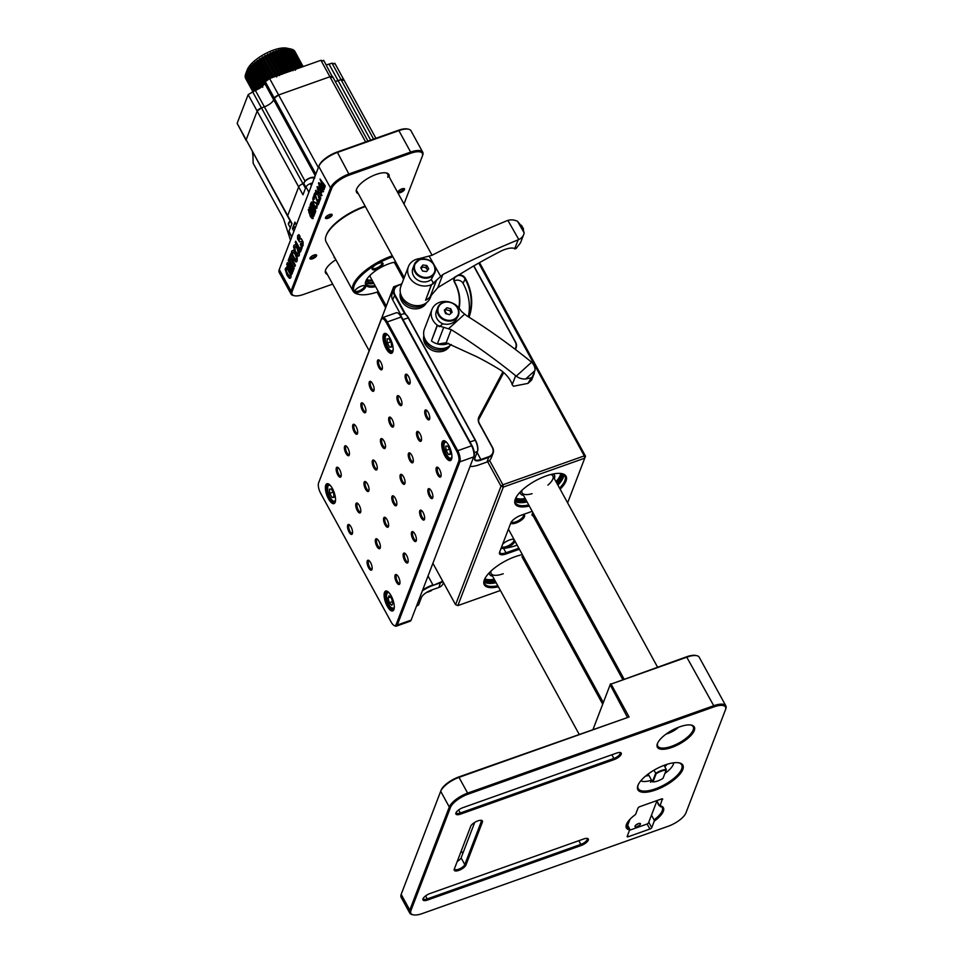 <?xml version="1.0" encoding="UTF-8"?>
<svg xmlns="http://www.w3.org/2000/svg" width="963" height="963" viewBox="0 0 963 963"><rect width="100%" height="100%" fill="white"/><g stroke="black" fill="none" stroke-linecap="round" stroke-linejoin="round"><path stroke-width="1.44" d="M657.332 801.685L658.463 804.851L660.702 806.862L660.991 806.224M651.482 815.143L654.07 819.862A20.187 7.463 151.3 0 0 662.207 807.427A20.187 7.463 151.3 0 0 659.511 805.67L656.922 800.951M454.62 868.289A5.79 2.143 151.3 0 0 454.632 869.18A5.79 2.143 151.3 0 0 458.629 869.228A5.79 2.143 151.3 0 0 464.792 864.593L481.259 821.644A5.79 2.143 151.3 0 0 481.271 820.669A5.79 2.143 151.3 0 0 480.874 820.295M470.738 826.23A6.669 2.468 -28.7 0 1 477.829 820.897A6.669 2.468 -28.7 0 1 481.476 820.368A6.669 2.468 -28.7 0 1 482.415 822.089L465.948 865.039A6.669 2.468 -28.7 0 1 458.87 870.371A6.669 2.468 -28.7 0 1 454.271 869.18L470.738 826.23M679.794 726.8A21.066 7.788 -28.7 0 1 691.302 725.103A21.066 7.788 -28.7 0 1 691.542 734.793A21.066 7.788 -28.7 0 1 671.897 747.408A21.066 7.788 -28.7 0 1 657.404 743.665A21.066 7.788 -28.7 0 1 679.794 726.8M657.621 743.159A20.187 7.463 151.3 0 0 657.741 746.084A20.187 7.463 151.3 0 0 671.668 746.265A20.187 7.463 151.3 0 0 693.155 726.692A20.187 7.463 151.3 0 0 690.76 725.007M665.18 764.935A25.628 9.486 -28.7 0 1 679.18 762.865A25.628 9.486 -28.7 0 1 679.469 774.661A25.628 9.486 -28.7 0 1 655.562 790.009A25.628 9.486 -28.7 0 1 637.927 785.447A25.628 9.486 -28.7 0 1 665.18 764.935M638.144 784.941A24.749 9.161 151.3 0 0 638.264 788.637A24.749 9.161 151.3 0 0 655.334 788.866A24.749 9.161 151.3 0 0 681.684 764.863A24.749 9.161 151.3 0 0 678.638 762.768M648.773 822.209L651.746 827.65L654.238 821.162A21.066 7.788 -28.7 0 0 660.353 805.838A21.066 7.788 -28.7 0 0 660.124 805.79L659.511 805.67L660.124 805.79L662.363 798.845M626.66 823.895A20.187 7.463 151.3 0 0 626.793 826.82A20.187 7.463 151.3 0 0 629.489 828.577L629.658 829.889A21.066 7.788 -28.7 0 1 626.456 824.4A21.066 7.788 -28.7 0 1 635.544 814.517L638.036 808.029A1.757 0.65 -28.7 0 1 639.901 806.621L661.4 798.989A1.757 0.65 -28.7 0 1 662.616 799.001A1.757 0.65 -28.7 0 1 662.616 799.302M627.599 835.258L628.37 836.691A1.757 0.65 -28.7 0 1 627.166 836.666A1.757 0.65 -28.7 0 1 627.166 836.378L629.658 829.889M628.37 836.691L649.881 829.047L647.112 824.003M651.746 827.65A1.757 0.65 -28.7 0 1 649.881 829.047M456.197 812.411A5.79 2.143 151.3 0 0 456.293 812.941A5.79 2.143 151.3 0 0 460.29 812.989L460.519 814.132A6.669 2.468 -28.7 0 1 455.92 812.953A6.669 2.468 -28.7 0 1 463.022 807.608L616.633 753.078A6.669 2.468 -28.7 0 1 620.28 752.536A6.669 2.468 -28.7 0 1 620.353 755.606A6.669 2.468 -28.7 0 1 614.129 759.602L613.9 758.459A5.79 2.143 151.3 0 0 620.076 752.837A5.79 2.143 151.3 0 0 619.678 752.476M458.629 809.955L460.29 812.989L613.9 758.459L611.878 754.763M583.71 838.966A6.669 2.468 -28.7 0 1 587.346 838.424A6.669 2.468 -28.7 0 1 587.43 841.493A6.669 2.468 -28.7 0 1 581.207 845.49L427.584 900.02A6.669 2.468 -28.7 0 1 422.998 898.84A6.669 2.468 -28.7 0 1 430.088 893.495L583.71 838.966M423.263 898.298A5.79 2.143 151.3 0 0 423.359 898.828A5.79 2.143 151.3 0 0 427.355 898.876L580.978 844.346A5.79 2.143 151.3 0 0 587.141 838.737A5.79 2.143 151.3 0 0 586.756 838.364M474.711 822.39L461.108 857.864A5.79 2.143 -28.7 0 1 457.232 861.452M401.535 893.387A16.672 6.163 -28.7 0 1 401.547 893.375A16.672 6.163 -28.7 0 1 401.547 893.363L441.066 790.298A16.672 6.163 -28.7 0 1 458.785 776.948L629.092 716.978L459.339 777.237A17.551 6.488 151.3 0 0 440.693 791.285L401.174 894.35A17.551 6.488 151.3 0 0 401.174 894.362A17.551 6.488 151.3 0 0 401.138 897.323L409.757 913.068A17.551 6.488 -28.7 0 1 409.793 910.083L449.3 807.018A17.551 6.488 -28.7 0 1 467.958 792.982L713.752 705.723L713.98 706.866L468.187 794.126A16.672 6.163 151.3 0 0 450.467 807.463L410.948 910.529A16.672 6.163 151.3 0 0 413.308 914.85A16.672 6.163 151.3 0 0 422.408 913.514L668.202 826.254A16.672 6.163 151.3 0 0 685.921 812.916L725.44 709.851A16.672 6.163 151.3 0 0 725.452 709.839A16.672 6.163 151.3 0 0 713.98 706.866M627.551 717.531L610.145 684.777L611.084 684.079L629.092 716.978M686.559 656.802L713.752 705.723A17.551 6.488 -28.7 0 1 725.861 705.879L699.222 657.248A17.551 6.488 151.3 0 0 696.706 655.671A17.551 6.488 151.3 0 0 687.125 657.079L611.084 684.079L686.559 656.802A16.672 6.163 -28.7 0 1 695.671 655.454L696.706 655.671M725.861 705.879A17.551 6.488 -28.7 0 1 725.825 708.852A17.551 6.488 -28.7 0 1 725.825 708.864L725.825 708.852M593.076 729.28L610.518 683.79L593.088 729.28M610.999 760.71L611.541 759.301M618.667 740.703L619.209 739.283M458.785 776.948L468.187 794.126M413.308 914.85L412.272 914.633A17.551 6.488 -28.7 0 1 409.757 913.068M614.129 759.602L460.519 814.132M629.489 828.577L626.781 823.642M654.238 821.162L654.07 819.862M666.047 734.107A13.169 4.875 151.3 0 0 678.409 727.402A13.169 4.875 151.3 0 0 678.602 727.234M334.847 257.831A2.191 0.807 -28.7 0 1 334.137 257.615A2.191 0.807 -28.7 0 1 334.149 257.241A2.191 0.807 -28.7 0 1 334.342 256.916M327.372 274.431A18.429 6.813 -28.7 0 1 325.638 269.917A18.429 6.813 -28.7 0 1 325.638 269.905A18.429 6.813 -28.7 0 1 335.882 259.733M358.32 193.695A18.429 6.813 -28.7 0 1 356.587 189.181A18.429 6.813 -28.7 0 1 356.599 189.169A18.429 6.813 -28.7 0 1 369.467 177.457A18.429 6.813 -28.7 0 1 386.259 172.943A18.429 6.813 -28.7 0 1 389.124 176.843M404.52 189.542A3.78 1.396 -28.7 0 1 400.512 192.564A3.78 1.396 -28.7 0 1 397.912 191.89L397.912 191.89A3.78 1.396 -28.7 0 1 400.548 189.494A3.78 1.396 -28.7 0 1 403.991 188.567A3.78 1.396 -28.7 0 1 404.52 189.542M398.249 191.312A2.901 1.071 151.3 0 0 398.285 191.396A2.901 1.071 151.3 0 0 400.813 191.204A2.901 1.071 151.3 0 0 403.365 189.097A2.901 1.071 151.3 0 0 403.365 188.616A2.901 1.071 151.3 0 0 403.316 188.543M332.103 215.255A3.78 1.396 -28.7 0 1 328.094 218.264A3.78 1.396 -28.7 0 1 325.494 217.602A3.78 1.396 -28.7 0 1 325.494 217.59A3.78 1.396 -28.7 0 1 328.13 215.194A3.78 1.396 -28.7 0 1 331.573 214.268A3.78 1.396 -28.7 0 1 332.103 215.255M325.843 217.024A2.901 1.071 151.3 0 0 325.867 217.096A2.901 1.071 151.3 0 0 328.395 216.916A2.901 1.071 151.3 0 0 330.947 214.809A2.901 1.071 151.3 0 0 330.947 214.316A2.901 1.071 151.3 0 0 330.899 214.243M314.07 195.477A2.901 1.071 -28.7 0 1 314.131 195.152A2.901 1.071 -28.7 0 1 314.347 194.755M316.586 255.737A3.78 1.396 -28.7 0 1 312.578 258.758A3.78 1.396 -28.7 0 1 309.978 258.084L309.978 258.084A3.78 1.396 -28.7 0 1 312.614 255.689A3.78 1.396 -28.7 0 1 316.045 254.762A3.78 1.396 -28.7 0 1 316.586 255.737M310.315 257.506A2.901 1.071 151.3 0 0 310.351 257.59A2.901 1.071 151.3 0 0 312.867 257.398A2.901 1.071 151.3 0 0 315.419 255.291A2.901 1.071 151.3 0 0 315.431 254.81A2.901 1.071 151.3 0 0 315.383 254.738M322.954 183.885L320.426 180.274L322.473 185.137L322.954 183.885M322.641 184.703L323.267 183.777L320.438 180.286M320.715 180.189L321.269 181.477M325.037 187.027L323.327 184.463M320.547 180.25L320.234 179.335M324.146 189.338L323.977 188.327M323.159 184.21L322.653 185.546L324.423 188.64L324.001 189.735L320.005 179.01L325.181 185.787L324.892 187.412L323.472 184.102M322.087 195.405C321.281 195.898 320.282 194.959 319.09 192.588L317.02 186.81C317.826 186.328 318.813 187.255 319.981 189.603L321.522 195.814M319.09 192.588L317.513 188.904M319.764 190.156L317.212 187.159L319.006 192.143L321.594 195.164L320.065 190.048L317.525 187.051M321.51 193.045L320.065 190.048M321.786 195.513C320.968 196.007 319.969 195.068 318.789 192.708M318.235 204.77L314.72 193.96L314.684 197.752L313.721 195.694L314.757 193.009L318.272 203.831L318.356 199.594L319.331 201.929L318.235 204.77M318.416 204.288L314.72 193.96M318.272 203.831L319.102 201.375M314.299 196.259L314.877 193.382M310.929 203.975L311.567 202.013M311.073 202.603C311.771 201.472 312.782 202.158 314.107 204.686L315.744 211.258L315.25 212.534L310.555 203.951L311.073 202.603M315.695 208.369L314.251 205.239C313.168 202.988 312.277 202.17 311.591 202.808M315.37 212.077L311.097 204.108M313.324 218.252C312.518 218.806 311.506 217.891 310.303 215.531L308.256 209.657C309.051 209.079 310.05 209.97 311.266 212.329L312.746 218.685M310.303 215.531L308.87 212.305M308.449 210.018L310.194 215.062L312.831 218.011L311.037 212.871L308.256 209.657M312.662 215.435L308.762 209.91M313.023 218.36C312.205 218.914 311.205 217.999 309.99 215.652M354.649 173.171A20.187 7.463 -28.7 0 1 357.249 171.017M382.528 162.049A20.187 7.463 -28.7 0 1 384.044 162.735M387.692 177.276A17.551 6.488 151.3 0 0 385.706 172.846M402.329 156.247L402.871 154.826M403.991 204L422.324 156.187A16.672 6.163 151.3 0 0 422.324 156.175A16.672 6.163 151.3 0 0 410.864 153.213L410.635 152.07A17.551 6.488 -28.7 0 1 422.733 152.226A17.551 6.488 -28.7 0 1 422.709 155.187A17.551 6.488 -28.7 0 1 422.697 155.199L422.709 155.187M279.631 268.557L279.643 268.545A16.672 6.163 -28.7 0 1 279.631 268.557A16.672 6.163 -28.7 0 1 279.643 268.545L319.162 165.48A16.672 6.163 -28.7 0 1 336.881 152.142L337.435 152.419A17.551 6.488 151.3 0 0 318.777 166.467L279.27 269.532A17.551 6.488 151.3 0 0 279.258 269.544A17.551 6.488 151.3 0 0 279.234 272.505L290.982 293.968A17.551 6.488 -28.7 0 1 291.019 290.995L330.526 187.929A17.551 6.488 -28.7 0 1 349.184 173.882L410.635 152.07L398.887 130.607L337.435 152.419L349.413 175.025A16.672 6.163 151.3 0 0 331.693 188.363L292.174 291.44A16.672 6.163 151.3 0 0 294.522 295.749A16.672 6.163 151.3 0 0 303.634 294.413L332.668 284.109M294.522 295.749L293.486 295.545A17.551 6.488 -28.7 0 1 290.982 293.968M422.733 152.226L410.984 130.763A17.551 6.488 151.3 0 0 408.468 129.198A17.551 6.488 151.3 0 0 398.887 130.607L398.321 130.318A16.672 6.163 -28.7 0 1 407.433 128.982L408.468 129.198M401.33 155.368L400.789 156.788M410.864 153.213L349.413 175.025M336.881 152.142L398.321 130.318M312.518 215.11A35.992 13.313 151.3 0 0 312.518 215.977M314.407 212.919L310.856 206.431L314.42 214.725L310.11 208.778L314.119 215.507L313.769 216.422L309.051 207.876L309.4 206.985L313.384 212.727L310.086 205.167L310.459 204.204L315.166 212.787L314.66 214.075L314.72 212.811L310.856 206.431M310.977 206.383L310.616 204.493M312.819 211.427L313.288 212.113M310.712 209.561L309.568 207.226M313.914 216.037L313.794 215.206M314.082 213.93L311.699 211.005M314.817 213.678L314.72 212.811M313.204 201.845L313.071 197.102L314.215 198.992L312.77 198.763L313.288 201.375L316.707 203.193L316.887 208.273L315.443 206.046L317.224 206.564L316.55 203.614L313.204 201.845L315.082 202.892M316.827 207.599L316.213 206.66M316.983 203.747L315.383 202.784M314.528 199.148L313.071 198.655M321.221 186.353L318.681 183.355L320.462 188.327L323.05 191.348L321.221 186.353M322.966 189.242L318.982 183.247M318.705 183.295L318.909 182.681M323.556 191.589C322.737 192.082 321.738 191.156 320.559 188.784L318.97 185.089M320.246 188.892L318.476 182.994C319.283 182.513 320.27 183.439 321.437 185.787L323.243 191.697C322.436 192.191 321.437 191.264 320.246 188.892L320.559 188.784M291.428 268.135L287.407 262.646L286.721 264.452L291.994 274.094L292.427 272.974L288.274 265.379L292.884 271.795L293.33 270.627L289.622 261.852L293.787 269.435L294.209 268.316L288.936 258.674L288.238 260.479L291.741 268.027L288.238 260.479M289.093 258.963L288.539 260.371M289.971 259.914L289.008 258.65M291.163 264.656L289.622 261.852M288.274 265.379L293.017 271.446M289.935 261.743L293.932 269.05M287.588 262.875L287.022 264.344L292.15 273.697M290.79 253.823L288.972 258.578L289.863 260.215L290.537 258.433L294.931 266.45L295.388 265.246L291.007 257.229L291.681 255.46L290.79 253.823M290.946 254.112L288.972 258.578M291.897 255.604L291.681 254.774M289.273 258.469L290.007 259.817M290.694 258.722L295.075 266.053M295.244 242.387L300.492 251.957L302.105 247.744L301.214 246.119L300.059 249.128L295.713 241.183L295.244 242.387L300.637 251.56M301.371 246.408L300.059 249.128M295.87 241.46L295.557 242.279M297.736 247.443L295.424 244.566L293.884 245.348L293.595 247.022L295.46 252.523L294.798 247.01L295.701 246.624L297.23 248.647L298.434 253.654L297.519 254.003L295.906 251.849L297.086 254.473L296.315 254.581L297.82 256.122L299.349 255.315L299.433 251.885L297.736 247.443M296.363 252.643L297.086 254.473M296.628 254.473L298.759 256.158M295.725 244.458L294.197 245.24L293.908 246.913L295.593 252.21M295.111 246.901L296.014 246.516L298.747 251.524L298.747 253.546L297.832 253.895M295.22 254.292L296.243 257.338L296.255 259.36L295.328 259.709L292.608 254.738L292.608 252.715L293.522 252.33L294.895 254.088L294.678 251.728L293.233 250.272L291.693 251.066L291.416 252.727L293.354 258.999L295.629 261.828L297.17 261.021L297.254 257.59L296.303 254.665L296.399 256.387L295.051 254.352M295.352 254.244L296.243 257.338M296.953 255.4L296.363 254.641M295.208 252.222L293.534 250.163L291.693 251.066L293.233 250.272M295.208 253.979L293.823 252.222L292.608 252.715M292.006 250.946L292.403 256.146L293.655 258.891L296.568 261.864M296.556 257.229L296.556 259.252L295.641 259.601M289.959 273.721L287.239 268.713L286.336 269.098L286.324 271.133L289.056 276.092L289.971 275.743L290.272 273.612L288.768 270.735M289.357 275.984L289.971 275.743M290.272 275.635L290.272 273.612M289.069 270.627L287.54 268.605L286.336 269.098M287.54 268.605L286.637 268.99L287.54 268.605M287.263 266.546L285.433 269.002L285.614 270.651L287.371 275.274L290.296 278.247M290.97 273.986L286.95 266.655L285.132 269.11L287.07 275.382L289.345 278.211C290.85 278.548 291.392 277.139 290.97 273.986M300.685 243.362L300.336 244.734L301.961 246.468L303.092 245.565L303.116 242.038L301.443 238.896L298.614 239.245L298.482 237.283L299.662 237.584L300.083 236.284L298.686 234.755L297.603 235.658L297.579 238.896L299.517 241.918L301.925 241.412L302.201 243.916L300.685 243.362M318.344 195.983L317.08 191.986L315.708 191.107L316.177 194.297L315.527 190.71L317.224 191.408L319.475 199.823L319.704 195.814L320.787 198.101L319.716 200.894L318.344 195.983M315.563 210.873L313.95 205.348C312.855 203.097 311.964 202.278 311.29 202.916L315.563 210.873M300.889 243.663L300.649 244.614L302.538 246.396M300.962 238.463L299.3 239.546M298.783 237.175L299.975 237.476M298.999 234.647L297.904 235.55L297.892 238.788L299.818 241.809L302.226 241.304L301.925 244.229M317.983 193.262L316.008 190.999M319.872 200.497L319.523 199.69M319.668 199.317L320.474 197.451M315.732 191.023L316.081 190.18M317.056 194.55L316.033 193.178M529.325 506.044A28.962 10.713 -28.7 0 1 515.277 499.159A28.962 10.713 -28.7 0 1 546.069 475.963A28.962 10.713 -28.7 0 1 561.898 473.64A28.962 10.713 -28.7 0 1 560.129 489.18M559.539 488.109A28.083 10.388 151.3 0 0 564.884 475.939A28.083 10.388 151.3 0 0 561.357 473.543M563.728 474.615A28.083 10.388 -28.7 0 1 557.89 485.099M498.377 586.78A28.962 10.713 -28.7 0 1 484.329 579.895A28.962 10.713 -28.7 0 1 515.121 556.698A28.962 10.713 -28.7 0 1 522.379 554.676M530.168 568.904A28.962 10.713 -28.7 0 1 529.169 569.915M528.579 568.844A28.083 10.388 151.3 0 0 529.566 567.809M526.942 565.835A28.083 10.388 151.3 0 0 527.929 564.812M551.125 545.852L550.704 546.972L548.657 543.24M548.224 543.397L549.524 542.927M479.526 262.622L585.504 456.185L584.746 458.147L585.504 456.185L584.3 455.872L584.746 458.159L503.336 487.061L501.013 486.171L487.651 461.759M567.616 502.855L584.746 458.159M489.577 460.47L502.879 484.774L503.336 487.061L457.882 605.583L455.571 604.704L501.013 486.171L502.879 484.774L584.3 455.872L478.743 263.068M393.662 290.092L392.928 288.744L347.547 407.409M432.905 563.295L455.571 604.704M395.299 287.155L392.928 288.744L393.674 286.769L394.926 287.588M347.474 407.277L393.674 286.769L401.812 283.88M457.882 605.583L500.411 590.488M533.923 578.594L535.223 578.137M484.533 579.389A28.083 10.388 151.3 0 0 484.654 583.65A28.083 10.388 151.3 0 0 497.787 585.709M484.172 581.965A28.083 10.388 151.3 0 0 496.138 582.699M499.929 551.317A8.775 3.25 151.3 0 0 499.953 552.702A8.775 3.25 151.3 0 0 505.996 552.774L506.225 553.918A9.654 3.575 -28.7 0 1 499.592 552.208A9.654 3.575 -28.7 0 1 499.592 552.196L510.787 522.993A9.654 3.575 -28.7 0 1 521.043 515.277L532.214 511.305M542.542 530.168L541.904 531.841M541.122 530.408L541.76 528.747M515.482 498.653A28.083 10.388 151.3 0 0 515.602 502.915A28.083 10.388 151.3 0 0 528.735 504.973M527.098 501.964A28.083 10.388 -28.7 0 1 515.121 501.229M519.406 549.247L506.225 553.918M503.601 548.38L505.996 552.774L518.84 548.224M526.231 564.559A29.841 11.038 151.3 0 0 527.243 563.56M519.045 548.585A29.841 11.038 151.3 0 0 514.314 549.825M509.945 551.378A29.841 11.038 151.3 0 0 506.057 553.051M484.341 582.085A29.841 11.038 151.3 0 0 495.439 581.411M484.233 580.629A28.083 10.388 151.3 0 0 495.042 580.701A28.083 10.388 151.3 0 1 484.233 580.629M525.846 563.837A28.083 10.388 151.3 0 0 526.833 562.801A28.083 10.388 151.3 0 1 525.846 563.837M563.728 474.831A29.841 11.038 -28.7 0 1 557.192 483.811M526.388 500.676A29.841 11.038 -28.7 0 1 515.289 501.35M562.561 473.952A28.083 10.388 -28.7 0 1 556.795 483.101A28.083 10.388 151.3 0 0 562.561 473.952M526.003 499.966A28.083 10.388 -28.7 0 1 515.181 499.893A28.083 10.388 151.3 0 0 526.003 499.966M397.045 575.067A4.394 1.625 -109.5 0 0 396.732 575.092A4.394 1.625 -109.5 0 0 396.238 575.657A4.394 1.625 -109.5 0 0 396.997 580.605A4.394 1.625 -109.5 0 0 399.669 583.373A4.394 1.625 -109.5 0 0 399.934 583.193M399.777 583.795A5.272 1.95 70.5 0 1 396.443 582.085A5.272 1.95 70.5 0 1 395.083 575.212A5.272 1.95 70.5 0 1 396.551 574.694A5.272 1.95 70.5 0 1 399.272 578.847A5.272 1.95 70.5 0 1 399.789 583.795A5.272 1.95 70.5 0 1 399.777 583.795M392.784 351.952A10.533 3.912 70.5 0 1 386.103 348.522A10.533 3.912 70.5 0 1 383.382 334.787A10.533 3.912 70.5 0 1 386.332 333.752A10.533 3.912 70.5 0 1 391.772 342.07A10.533 3.912 70.5 0 1 392.784 351.952L392.784 351.952M386.801 334.065A9.654 3.587 -109.5 0 0 385.621 334.005A9.654 3.587 -109.5 0 0 384.55 335.232A9.654 3.587 -109.5 0 0 386.199 346.126A9.654 3.587 -109.5 0 0 392.085 352.205A9.654 3.587 -109.5 0 0 392.952 351.399M421.361 440.669A5.272 1.95 70.5 0 1 418.026 438.959A5.272 1.95 70.5 0 1 416.666 432.086A5.272 1.95 70.5 0 1 418.135 431.568A5.272 1.95 70.5 0 1 420.855 435.721A5.272 1.95 70.5 0 1 421.361 440.669L421.361 440.669M418.628 431.942A4.394 1.625 -109.5 0 0 418.315 431.966A4.394 1.625 -109.5 0 0 417.822 432.531A4.394 1.625 -109.5 0 0 418.58 437.479A4.394 1.625 -109.5 0 0 421.252 440.235A4.394 1.625 -109.5 0 0 421.517 440.067M401.788 404.905A5.272 1.95 70.5 0 1 398.441 403.184A5.272 1.95 70.5 0 1 397.081 396.323A5.272 1.95 70.5 0 1 398.55 395.805A5.272 1.95 70.5 0 1 401.27 399.958A5.272 1.95 70.5 0 1 401.788 404.905L401.788 404.905M399.055 396.178A4.394 1.625 -109.5 0 0 398.73 396.202A4.394 1.625 -109.5 0 0 398.249 396.768A4.394 1.625 -109.5 0 0 398.995 401.715A4.394 1.625 -109.5 0 0 401.667 404.472A4.394 1.625 -109.5 0 0 401.932 404.291M382.203 369.142A5.272 1.95 70.5 0 1 378.868 367.421A5.272 1.95 70.5 0 1 377.508 360.559A5.272 1.95 70.5 0 1 378.977 360.03A5.272 1.95 70.5 0 1 381.697 364.195A5.272 1.95 70.5 0 1 382.203 369.13A5.272 1.95 70.5 0 1 382.203 369.142M379.47 360.415A4.394 1.625 -109.5 0 0 379.157 360.439A4.394 1.625 -109.5 0 0 378.664 360.993A4.394 1.625 -109.5 0 0 379.41 365.952A4.394 1.625 -109.5 0 0 382.082 368.709A4.394 1.625 -109.5 0 0 382.347 368.528M393.554 426.38A5.272 1.95 70.5 0 1 390.208 424.659A5.272 1.95 70.5 0 1 388.847 417.798A5.272 1.95 70.5 0 1 390.328 417.268A5.272 1.95 70.5 0 1 393.048 421.433A5.272 1.95 70.5 0 1 393.554 426.368A5.272 1.95 70.5 0 1 393.554 426.38M390.822 417.653A4.394 1.625 -109.5 0 0 390.497 417.677A4.394 1.625 -109.5 0 0 390.015 418.231A4.394 1.625 -109.5 0 0 390.761 423.19A4.394 1.625 -109.5 0 0 393.434 425.947A4.394 1.625 -109.5 0 0 393.698 425.766M373.969 390.605A5.272 1.95 70.5 0 1 370.635 388.896A5.272 1.95 70.5 0 1 369.274 382.022A5.272 1.95 70.5 0 1 370.743 381.504A5.272 1.95 70.5 0 1 373.463 385.669A5.272 1.95 70.5 0 1 373.969 390.605L373.969 390.605M371.236 381.878A4.394 1.625 -109.5 0 0 370.924 381.914A4.394 1.625 -109.5 0 0 370.43 382.467A4.394 1.625 -109.5 0 0 371.188 387.415A4.394 1.625 -109.5 0 0 373.861 390.184A4.394 1.625 -109.5 0 0 374.126 390.003M424.478 519.382A5.272 1.95 70.5 0 1 421.144 517.661A5.272 1.95 70.5 0 1 419.784 510.799A5.272 1.95 70.5 0 1 421.252 510.282A5.272 1.95 70.5 0 1 423.973 514.435A5.272 1.95 70.5 0 1 424.478 519.382L424.478 519.382M421.746 510.655A4.394 1.625 -109.5 0 0 421.433 510.679A4.394 1.625 -109.5 0 0 420.939 511.245A4.394 1.625 -109.5 0 0 421.698 516.192A4.394 1.625 -109.5 0 0 424.37 518.949A4.394 1.625 -109.5 0 0 424.635 518.768M385.32 447.843A5.272 1.95 70.5 0 1 381.986 446.134A5.272 1.95 70.5 0 1 380.614 439.26A5.272 1.95 70.5 0 1 382.094 438.743A5.272 1.95 70.5 0 1 384.815 442.908A5.272 1.95 70.5 0 1 385.32 447.843L385.32 447.843M382.588 439.116A4.394 1.625 -109.5 0 0 382.263 439.152A4.394 1.625 -109.5 0 0 381.781 439.706A4.394 1.625 -109.5 0 0 382.528 444.653A4.394 1.625 -109.5 0 0 385.2 447.422A4.394 1.625 -109.5 0 0 385.465 447.241M416.245 540.857A5.272 1.95 70.5 0 1 412.91 539.136A5.272 1.95 70.5 0 1 411.55 532.274A5.272 1.95 70.5 0 1 413.019 531.745A5.272 1.95 70.5 0 1 415.739 535.909A5.272 1.95 70.5 0 1 416.245 540.845A5.272 1.95 70.5 0 1 416.245 540.857M413.512 532.13A4.394 1.625 -109.5 0 0 413.199 532.154A4.394 1.625 -109.5 0 0 412.706 532.708A4.394 1.625 -109.5 0 0 413.464 537.667A4.394 1.625 -109.5 0 0 416.136 540.424A4.394 1.625 -109.5 0 0 416.401 540.243M357.502 433.555A5.272 1.95 70.5 0 1 354.167 431.845A5.272 1.95 70.5 0 1 352.807 424.972A5.272 1.95 70.5 0 1 354.276 424.454A5.272 1.95 70.5 0 1 356.996 428.607A5.272 1.95 70.5 0 1 357.502 433.555L357.502 433.555M354.769 424.827A4.394 1.625 -109.5 0 0 354.456 424.852A4.394 1.625 -109.5 0 0 353.963 425.417A4.394 1.625 -109.5 0 0 354.721 430.365A4.394 1.625 -109.5 0 0 357.393 433.121A4.394 1.625 -109.5 0 0 357.658 432.953M408.011 562.32A5.272 1.95 70.5 0 1 404.677 560.61A5.272 1.95 70.5 0 1 403.316 553.737A5.272 1.95 70.5 0 1 404.785 553.219A5.272 1.95 70.5 0 1 407.505 557.384A5.272 1.95 70.5 0 1 408.011 562.32L408.011 562.32M405.279 553.593A4.394 1.625 -109.5 0 0 404.966 553.629A4.394 1.625 -109.5 0 0 404.472 554.182A4.394 1.625 -109.5 0 0 405.23 559.13A4.394 1.625 -109.5 0 0 407.903 561.898A4.394 1.625 -109.5 0 0 408.168 561.718M388.438 526.556A5.272 1.95 70.5 0 1 385.092 524.847A5.272 1.95 70.5 0 1 383.731 517.974A5.272 1.95 70.5 0 1 385.2 517.456A5.272 1.95 70.5 0 1 387.933 521.609A5.272 1.95 70.5 0 1 388.438 526.556L388.438 526.556M385.706 517.829A4.394 1.625 -109.5 0 0 385.381 517.853A4.394 1.625 -109.5 0 0 384.899 518.419A4.394 1.625 -109.5 0 0 385.645 523.366A4.394 1.625 -109.5 0 0 388.318 526.135A4.394 1.625 -109.5 0 0 388.583 525.954M368.853 490.793A5.272 1.95 70.5 0 1 365.519 489.084A5.272 1.95 70.5 0 1 364.158 482.21A5.272 1.95 70.5 0 1 365.627 481.693A5.272 1.95 70.5 0 1 368.348 485.846A5.272 1.95 70.5 0 1 368.853 490.793L368.853 490.793M366.121 482.066A4.394 1.625 -109.5 0 0 365.808 482.09A4.394 1.625 -109.5 0 0 365.314 482.656A4.394 1.625 -109.5 0 0 366.072 487.603A4.394 1.625 -109.5 0 0 368.745 490.36A4.394 1.625 -109.5 0 0 369.01 490.191M349.268 455.03A5.272 1.95 70.5 0 1 345.934 453.308A5.272 1.95 70.5 0 1 344.573 446.447A5.272 1.95 70.5 0 1 346.042 445.929A5.272 1.95 70.5 0 1 348.762 450.082A5.272 1.95 70.5 0 1 349.268 455.03L349.268 455.03M346.536 446.302A4.394 1.625 -109.5 0 0 346.223 446.326A4.394 1.625 -109.5 0 0 345.729 446.892A4.394 1.625 -109.5 0 0 346.487 451.84A4.394 1.625 -109.5 0 0 349.16 454.596A4.394 1.625 -109.5 0 0 349.425 454.416M380.204 548.031A5.272 1.95 70.5 0 1 376.87 546.322A5.272 1.95 70.5 0 1 375.498 539.449A5.272 1.95 70.5 0 1 376.978 538.931A5.272 1.95 70.5 0 1 379.699 543.084A5.272 1.95 70.5 0 1 380.204 548.031L380.204 548.031M377.472 539.304A4.394 1.625 -109.5 0 0 377.147 539.328A4.394 1.625 -109.5 0 0 376.665 539.894A4.394 1.625 -109.5 0 0 377.412 544.841A4.394 1.625 -109.5 0 0 380.084 547.598A4.394 1.625 -109.5 0 0 380.349 547.429M360.619 512.268A5.272 1.95 70.5 0 1 357.285 510.546A5.272 1.95 70.5 0 1 355.925 503.685A5.272 1.95 70.5 0 1 357.393 503.168A5.272 1.95 70.5 0 1 360.114 507.32A5.272 1.95 70.5 0 1 360.619 512.268L360.619 512.268M357.887 503.541A4.394 1.625 -109.5 0 0 357.574 503.565A4.394 1.625 -109.5 0 0 357.08 504.131A4.394 1.625 -109.5 0 0 357.839 509.078A4.394 1.625 -109.5 0 0 360.511 511.835A4.394 1.625 -109.5 0 0 360.776 511.654M341.034 476.504A5.272 1.95 70.5 0 1 337.7 474.783A5.272 1.95 70.5 0 1 336.34 467.922A5.272 1.95 70.5 0 1 337.808 467.392A5.272 1.95 70.5 0 1 340.529 471.557A5.272 1.95 70.5 0 1 341.046 476.492A5.272 1.95 70.5 0 1 341.034 476.504M338.302 467.765A4.394 1.625 -109.5 0 0 337.989 467.801A4.394 1.625 -109.5 0 0 337.495 468.355A4.394 1.625 -109.5 0 0 338.254 473.315A4.394 1.625 -109.5 0 0 340.926 476.071A4.394 1.625 -109.5 0 0 341.191 475.891M371.971 569.506A5.272 1.95 70.5 0 1 368.636 567.785A5.272 1.95 70.5 0 1 367.264 560.923A5.272 1.95 70.5 0 1 368.745 560.406A5.272 1.95 70.5 0 1 371.465 564.559A5.272 1.95 70.5 0 1 371.971 569.506L371.971 569.506M369.238 560.779A4.394 1.625 -109.5 0 0 368.925 560.803A4.394 1.625 -109.5 0 0 368.432 561.369A4.394 1.625 -109.5 0 0 369.178 566.316A4.394 1.625 -109.5 0 0 371.85 569.073A4.394 1.625 -109.5 0 0 372.115 568.892M352.386 533.743A5.272 1.95 70.5 0 1 349.051 532.021A5.272 1.95 70.5 0 1 347.691 525.16A5.272 1.95 70.5 0 1 349.16 524.63A5.272 1.95 70.5 0 1 351.88 528.795A5.272 1.95 70.5 0 1 352.386 533.731A5.272 1.95 70.5 0 1 352.386 533.743M349.653 525.016A4.394 1.625 -109.5 0 0 349.34 525.04A4.394 1.625 -109.5 0 0 348.847 525.593A4.394 1.625 -109.5 0 0 349.605 530.553A4.394 1.625 -109.5 0 0 352.277 533.309A4.394 1.625 -109.5 0 0 352.542 533.129M377.087 469.318A5.272 1.95 70.5 0 1 373.752 467.609A5.272 1.95 70.5 0 1 372.38 460.735A5.272 1.95 70.5 0 1 373.861 460.218A5.272 1.95 70.5 0 1 376.581 464.371A5.272 1.95 70.5 0 1 377.087 469.318L377.087 469.318M374.354 460.591A4.394 1.625 -109.5 0 0 374.041 460.615A4.394 1.625 -109.5 0 0 373.548 461.181A4.394 1.625 -109.5 0 0 374.294 466.128A4.394 1.625 -109.5 0 0 376.966 468.897A4.394 1.625 -109.5 0 0 377.231 468.716M396.672 505.081A5.272 1.95 70.5 0 1 393.325 503.372A5.272 1.95 70.5 0 1 391.965 496.499A5.272 1.95 70.5 0 1 393.434 495.981A5.272 1.95 70.5 0 1 396.154 500.146A5.272 1.95 70.5 0 1 396.672 505.081L396.672 505.081M393.939 496.354A4.394 1.625 -109.5 0 0 393.614 496.39A4.394 1.625 -109.5 0 0 393.133 496.944A4.394 1.625 -109.5 0 0 393.879 501.892A4.394 1.625 -109.5 0 0 396.551 504.66A4.394 1.625 -109.5 0 0 396.816 504.48M365.735 412.08A5.272 1.95 70.5 0 1 362.401 410.37A5.272 1.95 70.5 0 1 361.041 403.497A5.272 1.95 70.5 0 1 362.509 402.979A5.272 1.95 70.5 0 1 365.23 407.132A5.272 1.95 70.5 0 1 365.735 412.08L365.735 412.08M363.003 403.353A4.394 1.625 -109.5 0 0 362.69 403.377A4.394 1.625 -109.5 0 0 362.196 403.942A4.394 1.625 -109.5 0 0 362.955 408.89A4.394 1.625 -109.5 0 0 365.627 411.658A4.394 1.625 -109.5 0 0 365.892 411.478M404.893 483.619A5.272 1.95 70.5 0 1 401.559 481.897A5.272 1.95 70.5 0 1 400.199 475.036A5.272 1.95 70.5 0 1 401.667 474.506A5.272 1.95 70.5 0 1 404.388 478.671A5.272 1.95 70.5 0 1 404.905 483.607A5.272 1.95 70.5 0 1 404.893 483.619M402.173 474.891A4.394 1.625 -109.5 0 0 401.848 474.915A4.394 1.625 -109.5 0 0 401.354 475.469A4.394 1.625 -109.5 0 0 402.113 480.429A4.394 1.625 -109.5 0 0 404.785 483.185A4.394 1.625 -109.5 0 0 405.05 483.005M413.127 462.144A5.272 1.95 70.5 0 1 409.793 460.422A5.272 1.95 70.5 0 1 408.432 453.561A5.272 1.95 70.5 0 1 409.901 453.043A5.272 1.95 70.5 0 1 412.621 457.196A5.272 1.95 70.5 0 1 413.139 462.144A5.272 1.95 70.5 0 1 413.127 462.144M410.394 453.417A4.394 1.625 -109.5 0 0 410.082 453.441A4.394 1.625 -109.5 0 0 409.588 454.006A4.394 1.625 -109.5 0 0 410.346 458.954A4.394 1.625 -109.5 0 0 413.019 461.71A4.394 1.625 -109.5 0 0 413.283 461.53M432.712 497.907A5.272 1.95 70.5 0 1 429.378 496.198A5.272 1.95 70.5 0 1 428.017 489.324A5.272 1.95 70.5 0 1 429.486 488.807A5.272 1.95 70.5 0 1 432.206 492.96A5.272 1.95 70.5 0 1 432.712 497.907L432.712 497.907M429.98 489.18A4.394 1.625 -109.5 0 0 429.667 489.204A4.394 1.625 -109.5 0 0 429.173 489.77A4.394 1.625 -109.5 0 0 429.931 494.717A4.394 1.625 -109.5 0 0 432.604 497.474A4.394 1.625 -109.5 0 0 432.869 497.305M440.946 476.432A5.272 1.95 70.5 0 1 437.611 474.723A5.272 1.95 70.5 0 1 436.251 467.849A5.272 1.95 70.5 0 1 437.72 467.332A5.272 1.95 70.5 0 1 440.44 471.485A5.272 1.95 70.5 0 1 440.946 476.432L440.946 476.432M438.213 467.705A4.394 1.625 -109.5 0 0 437.9 467.741A4.394 1.625 -109.5 0 0 437.407 468.295A4.394 1.625 -109.5 0 0 438.165 473.242A4.394 1.625 -109.5 0 0 440.837 476.011A4.394 1.625 -109.5 0 0 441.102 475.83M410.021 383.43A5.272 1.95 70.5 0 1 406.675 381.721A5.272 1.95 70.5 0 1 405.315 374.848A5.272 1.95 70.5 0 1 406.783 374.33A5.272 1.95 70.5 0 1 409.504 378.483A5.272 1.95 70.5 0 1 410.021 383.43L410.021 383.43M407.289 374.703A4.394 1.625 -109.5 0 0 406.964 374.727A4.394 1.625 -109.5 0 0 406.47 375.293A4.394 1.625 -109.5 0 0 407.229 380.241A4.394 1.625 -109.5 0 0 409.901 382.997A4.394 1.625 -109.5 0 0 410.166 382.829M429.594 419.194A5.272 1.95 70.5 0 1 426.26 417.485A5.272 1.95 70.5 0 1 424.9 410.611A5.272 1.95 70.5 0 1 426.368 410.094A5.272 1.95 70.5 0 1 429.089 414.246A5.272 1.95 70.5 0 1 429.594 419.194L429.594 419.194M426.862 410.467A4.394 1.625 -109.5 0 0 426.549 410.491A4.394 1.625 -109.5 0 0 426.055 411.057A4.394 1.625 -109.5 0 0 426.814 416.004A4.394 1.625 -109.5 0 0 429.486 418.773A4.394 1.625 -109.5 0 0 429.751 418.592M451.527 459.255A10.533 3.912 70.5 0 1 444.858 455.824A10.533 3.912 70.5 0 1 442.125 442.089A10.533 3.912 70.5 0 1 445.075 441.054A10.533 3.912 70.5 0 1 450.515 449.36A10.533 3.912 70.5 0 1 451.527 459.243A10.533 3.912 70.5 0 1 451.527 459.255M445.544 441.367A9.654 3.587 -109.5 0 0 444.364 441.295A9.654 3.587 -109.5 0 0 443.293 442.535A9.654 3.587 -109.5 0 0 444.942 453.429A9.654 3.587 -109.5 0 0 450.828 459.495A9.654 3.587 -109.5 0 0 451.695 458.701M393.903 609.567A10.533 3.912 70.5 0 1 387.222 606.136A10.533 3.912 70.5 0 1 384.502 592.389A10.533 3.912 70.5 0 1 387.439 591.354A10.533 3.912 70.5 0 1 392.88 599.672A10.533 3.912 70.5 0 1 393.903 609.555A10.533 3.912 70.5 0 1 393.903 609.567M387.92 591.679A9.654 3.587 -109.5 0 0 386.741 591.607A9.654 3.587 -109.5 0 0 385.657 592.835A9.654 3.587 -109.5 0 0 387.319 603.729A9.654 3.587 -109.5 0 0 393.193 609.808A9.654 3.587 -109.5 0 0 394.072 609.013M335.16 502.265A10.533 3.912 70.5 0 1 328.479 498.834A10.533 3.912 70.5 0 1 325.759 485.099A10.533 3.912 70.5 0 1 328.696 484.064A10.533 3.912 70.5 0 1 334.137 492.37A10.533 3.912 70.5 0 1 335.16 502.253A10.533 3.912 70.5 0 1 335.16 502.265M329.177 484.377A9.654 3.587 -109.5 0 0 327.998 484.305A9.654 3.587 -109.5 0 0 326.914 485.545A9.654 3.587 -109.5 0 0 328.576 496.427A9.654 3.587 -109.5 0 0 334.45 502.505A9.654 3.587 -109.5 0 0 335.329 501.711M318.97 481.969L318.584 482.957L318.958 481.969A8.775 3.262 70.5 0 1 318.958 481.969A8.775 3.262 70.5 0 1 318.97 481.969L381.529 318.777A8.775 3.262 70.5 0 1 382.516 317.658A8.775 3.262 70.5 0 1 387.09 321.63L457.581 450.395A8.775 3.262 70.5 0 1 459.857 461.843L397.286 625.035A8.775 3.262 70.5 0 1 396.311 626.155A8.775 3.262 70.5 0 1 394.842 625.89L393.927 625.36A7.897 2.937 -109.5 0 0 396.13 624.59L458.701 461.397A7.897 2.937 -109.5 0 0 456.655 451.093L386.163 322.34A7.897 2.937 -109.5 0 0 381.155 319.764L318.584 482.957A7.897 2.937 -109.5 0 0 320.631 493.261L391.122 622.014A7.897 2.937 -109.5 0 0 393.927 625.36M396.311 626.155L410.13 621.243A8.775 3.262 -109.5 0 0 411.117 620.124L473.688 456.931A8.775 3.262 -109.5 0 0 471.413 445.484L400.921 316.731A8.775 3.262 -109.5 0 0 397.803 312.999A8.775 3.262 -109.5 0 0 396.335 312.746L382.516 317.658M397.803 312.999L398.718 313.529A7.897 2.937 70.5 0 1 401.523 316.887L472.014 445.64A7.897 2.937 70.5 0 1 474.061 455.932A7.897 2.937 70.5 0 1 474.061 455.944L473.688 456.919L459.857 461.843L458.701 461.397M416.546 605.968L417.798 605.522A8.775 3.262 -109.5 0 0 418.773 604.403L421.409 597.542A9.221 3.407 -28.7 0 1 431.207 590.163L438.887 587.442A8.775 7.475 21 0 0 443.161 583.422L443.474 582.615M442.884 581.52A8.775 7.475 -159 0 1 440.693 582.711L433.013 585.444L440.585 582.146A8.342 7.102 21 0 0 442.619 581.038M422.697 589.934A19.308 7.138 -28.7 0 1 432.905 584.866L428.041 575.982M433.013 585.444A18.875 6.982 151.3 0 0 422.336 590.849M438.887 587.442L440.585 582.146M375.654 286.673A21.944 8.113 -28.7 0 1 375.606 286.685A21.944 8.113 -28.7 0 1 365.771 281.292A21.944 8.113 -28.7 0 1 394.349 262.237A21.944 8.113 -28.7 0 1 395.709 261.984M365.976 280.787A21.066 7.788 151.3 0 0 366.109 283.856A21.066 7.788 151.3 0 0 375.052 285.578M365.747 282.665A21.066 7.788 151.3 0 0 373.885 283.435M392.88 256.82A35.113 12.988 151.3 0 0 376.051 264.596A6.139 2.275 -28.7 0 1 380.241 262.899A6.139 2.275 -28.7 0 1 382.118 262.827A6.139 2.275 -28.7 0 1 381.709 266.149A6.139 2.275 -28.7 0 1 374.992 269.748A6.139 2.275 -28.7 0 1 372.236 268.232A6.139 2.275 -28.7 0 1 376.051 264.596A35.113 12.988 151.3 0 0 354.853 292.258A6.139 2.275 -28.7 0 1 354.745 291.055A6.139 2.275 -28.7 0 1 362.75 285.722A6.139 2.275 -28.7 0 1 364.628 285.638A6.139 2.275 -28.7 0 1 364.219 288.972A6.139 2.275 -28.7 0 1 357.502 292.559A6.139 2.275 -28.7 0 1 354.853 292.258A35.113 12.988 151.3 0 0 359.211 294.461A35.113 12.988 151.3 0 0 369.985 294.016A35.113 12.988 151.3 0 0 378.375 291.645M403.016 278.151A35.113 12.988 151.3 0 0 404.099 277.296M372.512 267.69A5.272 1.95 151.3 0 0 372.597 268.135A5.272 1.95 151.3 0 0 374.968 268.545A5.272 1.95 151.3 0 0 380.024 266.089A5.272 1.95 151.3 0 0 381.842 263.08A5.272 1.95 151.3 0 0 381.517 262.767M355.022 290.513A5.272 1.95 151.3 0 0 355.106 290.958A5.272 1.95 151.3 0 0 357.478 291.356A5.272 1.95 151.3 0 0 362.533 288.9A5.272 1.95 151.3 0 0 364.351 285.903A5.272 1.95 151.3 0 0 364.026 285.578M365.374 206.576A35.992 13.313 151.3 0 0 326.144 235.73L326.517 234.743A35.113 12.988 -28.7 0 1 365.158 206.178M326.144 235.73A35.992 13.313 151.3 0 0 326.072 241.809L353.012 291.031A35.992 13.313 -28.7 0 1 392.326 255.797M359.211 294.461L358.176 294.245A35.992 13.313 -28.7 0 1 353.012 291.031M399.693 272.096A21.066 7.788 151.3 0 0 400.644 271M398.513 269.941A21.066 7.788 151.3 0 0 399.476 268.858M401.27 272.132A21.944 8.113 -28.7 0 1 400.295 273.179M397.418 267.943A21.066 7.788 151.3 0 0 398.381 266.859M397.743 268.545A22.474 8.306 151.3 0 0 398.73 267.497M473.796 265.884A8.775 7.475 -159 0 1 474.362 266.787L515.566 342.046A8.775 7.475 -159 0 1 516.084 347.92A8.775 7.475 -159 0 1 515.759 348.63L515.337 349.425M514.964 349.136L515.446 348.221A8.342 7.102 21 0 0 515.265 341.973L474.061 266.703A8.342 7.102 21 0 0 473.615 265.993M503.252 372.151L479.345 417.087A8.775 7.475 21 0 0 479.02 417.81A8.775 7.475 21 0 0 479.526 423.672L492.538 447.434A8.775 7.475 -159 0 1 493.056 453.308A8.775 7.475 -159 0 1 488.771 457.317L488.662 456.739A8.342 7.102 21 0 0 492.237 447.362L479.225 423.6A9.221 7.848 -159 0 1 479.032 416.678L502.879 371.85M470.04 466.429A18.875 6.982 151.3 0 0 479.285 464.768L486.965 462.035L488.771 457.317L481.091 460.037A9.221 3.407 -28.7 0 1 474.759 458.4L477.395 451.527A8.775 3.262 -109.5 0 0 477.395 451.515A8.775 3.262 -109.5 0 0 475.12 440.079L408.156 317.754A8.775 3.262 -109.5 0 0 403.569 313.782L400.259 314.949M474.915 457.979A8.775 3.25 151.3 0 0 474.928 459.387A8.775 3.25 151.3 0 0 480.982 459.471L488.662 456.739M481.091 460.037L477.082 452.345M405.279 314.179A8.342 3.094 70.5 0 1 408.456 317.838L475.421 440.151A8.342 3.094 70.5 0 1 477.588 451.021A8.342 3.094 70.5 0 1 477.576 451.033L477.576 451.033M408.456 317.838L403.003 319.584M401.655 284.302L398.249 285.265L401.764 284.013M404.737 313.878L394.481 295.147A8.775 7.475 -159 0 1 393.963 289.273A8.775 7.475 -159 0 1 398.249 285.265M398.526 285.409A8.342 7.102 21 0 0 394.95 294.786L405.7 314.42M458.785 307.775A46.429 39.543 21 0 0 454.476 282.207A6.235 5.309 -159 0 1 454.62 277.067M458.244 274.912A6.235 5.309 -159 0 1 465.382 278.331A58.899 50.16 -159 0 1 469.029 317.2M468.644 316.959A58.454 49.787 21 0 0 464.912 278.68A5.79 4.935 21 0 0 459.399 275.43A5.79 4.935 21 0 0 454.44 278.403A5.79 4.935 21 0 0 454.777 282.279A46.874 39.916 -159 0 1 459.11 308.184M454.295 281.064A5.79 4.935 -159 0 1 463.107 283.411A58.454 49.787 -159 0 1 468.283 316.743M393.963 289.273L392.158 293.992A8.775 7.475 21 0 0 392.675 299.866L400.825 314.757M486.965 462.035A8.775 7.475 21 0 0 491.238 458.027L493.056 453.308M478.599 419.808L503.733 372.573M551.089 545.937L552.702 549.367M550.86 546.539L552.449 549.452M560.153 565.173L561.453 564.715M552.991 549.259L551.691 549.717M561.862 565.462L560.562 565.919M648.171 774.035L652.408 781.775L655.61 773.409A10.533 3.9 -28.7 0 1 661.364 770.532A10.533 3.9 -28.7 0 1 666.372 769.593L666.143 770.195A10.099 3.732 151.3 0 0 656.152 773.734L653.889 770.256M626.72 737.851A10.533 3.9 -28.7 0 1 626.805 736.587M664.049 765.344L666.372 769.593L663.013 778.345A10.099 3.732 151.3 0 1 653.034 781.884L652.408 781.775M656.152 773.734L653.034 781.884M370.261 275.129A14.048 5.2 151.3 0 0 370.382 277.055L386.271 306.078M403.593 279.222L395.023 263.561A14.048 5.2 151.3 0 0 393.47 262.43M651.53 780.199A19.308 7.138 151.3 0 0 651.542 780.199A19.308 7.138 151.3 0 1 640.816 780.812M664.891 773.445A19.308 7.138 151.3 0 0 673.715 762.792M651.879 780.812L650.531 782.221L652.035 781.089M295.918 69.167L296.026 68.939A28.083 10.388 -28.7 0 1 296.773 68.867M276.754 76.968L276.971 75.559A28.083 10.388 -28.7 0 1 278.271 74.873L279.511 75.535L279.812 74.115A28.083 10.388 -28.7 0 1 281.136 73.489L282.279 74.235L282.689 72.815A28.083 10.388 -28.7 0 1 284.001 72.261L285.06 73.08L285.542 71.659A28.083 10.388 -28.7 0 1 286.842 71.19L287.781 72.093L288.334 70.696A28.083 10.388 -28.7 0 1 289.598 70.311L290.429 71.286L291.043 69.914A28.083 10.388 -28.7 0 1 292.246 69.613L292.957 70.66L293.619 69.324A28.083 10.388 -28.7 0 1 294.75 69.119L295.352 70.239M245.914 73.26L247.226 69.805A24.581 9.088 -28.7 0 1 264.307 54.217A24.581 9.088 -28.7 0 1 286.781 48.15L290.621 48.944M301.588 67.157L291.765 49.221A28.083 10.388 151.3 0 0 291.043 49.041L290.128 48.872A28.083 10.388 151.3 0 0 289.285 48.788L288.238 48.74A28.083 10.388 151.3 0 0 287.287 48.74L286.119 48.812A28.083 10.388 151.3 0 0 285.06 48.92L283.784 49.101A28.083 10.388 151.3 0 0 282.653 49.294L281.28 49.582A28.083 10.388 151.3 0 0 280.077 49.883L278.632 50.281A28.083 10.388 151.3 0 0 277.368 50.666L275.875 51.171A28.083 10.388 151.3 0 0 274.575 51.641L273.035 52.231A28.083 10.388 151.3 0 0 271.722 52.784L270.17 53.471A28.083 10.388 151.3 0 0 268.846 54.084L267.305 54.843A28.083 10.388 151.3 0 0 266.005 55.529L264.488 56.36A28.083 10.388 151.3 0 0 263.2 57.106L261.731 57.997A28.083 10.388 151.3 0 0 260.504 58.779L271.024 78.003M301.07 67.338L291.043 49.041L289.574 48.74M302.466 66.844L293.113 49.775A28.083 10.388 151.3 0 0 292.535 49.498L291.079 49.125M302.996 66.652L294.172 50.533A28.083 10.388 151.3 0 0 293.727 50.16L292.319 49.715M294.618 51.015L298.999 59.032L294.919 51.472A28.083 10.388 151.3 0 0 294.618 51.015L294.389 50.931M299.072 59.164L299.613 60.139L298.53 59.911L298.999 59.032L298.361 59.826M299.613 60.139L301.732 64.003M272.421 77.509L261.731 57.997M260.504 58.779L259.095 59.706A28.083 10.388 151.3 0 0 257.928 60.525L268.135 79.171M270.422 78.22L259.733 58.707M269.423 78.581L259.095 59.706M257.928 60.525L256.603 61.5A28.083 10.388 151.3 0 0 255.52 62.342L265.752 81.036M267.69 79.435L257.277 60.428M266.763 80.061L256.603 61.5M255.52 62.342L254.292 63.341A28.083 10.388 151.3 0 0 253.293 64.196L264.259 84.214M265.499 81.386L254.99 62.186M264.921 82.758L254.292 63.341M253.293 64.196L252.186 65.195A28.083 10.388 151.3 0 0 251.295 66.05L262.261 86.08A28.083 10.388 -28.7 0 1 263.152 85.225L263.441 85.262M264.091 84.443L252.896 63.991M263.152 85.225L252.186 65.195M262.767 87.248L262.261 86.08M251.295 66.05L250.32 67.049A28.083 10.388 151.3 0 0 249.549 67.892L260.443 87.802M262.297 86.381L251.018 65.785M261.286 87.079L250.32 67.049M303.189 66.591L301.19 63.028L303.152 66.603M299.902 62.631L301.19 63.028M249.549 67.892L248.707 68.879A28.083 10.388 151.3 0 0 248.069 69.697L258.59 88.933M259.432 88.452L248.707 68.879M248.069 69.697L247.383 70.648A28.083 10.388 151.3 0 0 246.877 71.443L256.904 89.776M257.663 89.415L247.383 70.648M246.877 71.443L246.359 72.357A28.083 10.388 151.3 0 0 245.986 73.116L255.436 90.366M256.086 90.125L246.359 72.357M245.986 73.116L245.649 73.958A28.083 10.388 151.3 0 0 245.421 74.669L254.244 90.787M246.179 72.562L245.649 73.958L254.762 90.606M245.709 74.043L245.252 75.451A28.083 10.388 151.3 0 0 245.18 76.101L253.389 91.088M253.738 90.967L245.252 75.451M245.565 75.391L245.18 76.811A28.083 10.388 151.3 0 0 245.264 77.389L252.872 91.28M253.064 91.208L245.18 76.811M245.493 77.798L245.445 78.015A28.083 10.388 151.3 0 0 245.673 78.497A28.083 10.388 151.3 0 0 245.673 78.509L252.703 91.341L245.673 78.497M252.739 91.329L245.445 78.015M293.727 50.16L302.791 66.724M292.535 49.498L302.093 66.977M300.372 67.591L290.128 48.872M289.285 48.788L299.71 67.819M298.855 68.132L288.238 48.74M287.287 48.74L298.061 68.409M297.049 68.77L286.119 48.812M285.06 48.92L296.026 68.939M294.75 69.119L283.784 49.101M282.653 49.294L293.619 69.324M292.752 70.287L281.208 49.209M292.246 69.613L281.28 49.582M280.077 49.883L291.043 69.914M290.357 71.142L278.68 49.823M289.598 70.311L278.632 50.281M277.368 50.666L288.334 70.696M287.768 72.069L276.032 50.63M286.842 71.19L275.875 51.171M274.575 51.641L285.542 71.659M285.036 73.032L273.311 51.617M284.001 72.261L273.035 52.231M271.722 52.784L282.689 72.815M282.183 74.043L270.531 52.772M281.136 73.489L270.17 53.471M268.846 54.084L279.812 74.115M279.258 75.09L267.762 54.072M278.271 74.873L267.305 54.843M266.005 55.529L276.971 75.559M276.297 76.137L265.006 55.517M275.454 76.39L264.488 56.36M263.2 57.106L274.058 76.932M273.336 77.184L262.321 57.058M523.065 514.555A7.897 2.925 -28.7 0 1 523.378 514.603A7.897 2.925 -28.7 0 1 523.463 518.238A7.897 2.925 -28.7 0 1 516.096 522.969A7.897 2.925 -28.7 0 1 510.763 523.065M511.269 522.054A7.018 2.6 151.3 0 0 515.867 521.826A7.018 2.6 151.3 0 0 523.342 515.024A7.018 2.6 151.3 0 0 522.933 514.603M502.65 544.215A7.897 2.925 -28.7 0 1 509.583 539.954A7.897 2.925 -28.7 0 1 513.905 539.316A7.897 2.925 -28.7 0 1 513.977 539.34M515.049 541.278A7.897 2.925 -28.7 0 1 506.622 547.682A7.897 2.925 -28.7 0 1 503.745 548.368A35.992 13.313 151.3 0 0 516.842 545.251A35.992 13.313 151.3 0 0 517.155 545.142M501.699 546.683A7.018 2.6 151.3 0 0 506.394 546.539A7.018 2.6 151.3 0 0 513.869 539.737A7.018 2.6 151.3 0 0 513.315 539.244M532.419 513.399A7.018 2.6 151.3 0 0 532.527 514.134A7.018 2.6 151.3 0 0 534.14 514.82M534.79 516.012A7.897 2.925 -28.7 0 1 532.166 513.929A7.897 2.925 -28.7 0 1 532.936 512.641M501.976 548.236A36.871 13.638 -28.7 0 1 501.097 548.272M501.013 548.501A35.992 13.313 151.3 0 0 503.745 548.368A7.897 2.925 -28.7 0 1 501.29 547.778M539.16 526.845L539.798 525.172M252.896 152.792L253.137 163.204L283.543 218.745L290.501 240.22M638.589 823.534A3.07 1.132 -28.7 0 1 636.182 824.93A3.07 1.132 -28.7 0 1 635.857 825.038M638.276 823.642A3.07 1.132 -28.7 0 1 640.395 823.666A3.07 1.132 -28.7 0 1 637.121 826.651A3.07 1.132 -28.7 0 1 635.002 826.615A3.07 1.132 -28.7 0 1 638.276 823.642M627.683 825.291L629.995 819.26M657.091 800.53L648.556 822.775A1.757 0.65 151.3 0 1 646.691 824.172L629.501 830.275M381.842 162.29A19.308 7.138 -28.7 0 1 383.274 163M382.046 163.445L381.492 162.41M355.696 172.317A19.308 7.138 151.3 0 0 356.491 172.064M354.793 173.111A19.308 7.138 -28.7 0 1 357.321 170.993M381.071 162.566L381.637 163.59M626.034 736.864A11.412 4.225 151.3 0 0 625.914 738.127M522.187 227.015L517.588 221.37A11.845 10.087 21 0 0 507.886 220.395L507.2 220.647A391.772 142.38 150.3 0 0 431.93 255.315L419.122 258.674M431.544 284.675A15.986 5.802 -29.7 0 1 431.34 284.747L425.574 300.251L431.544 284.675L442.86 274.503A391.772 142.38 -29.7 0 1 518.13 239.835L518.792 239.534A11.845 10.087 21 0 0 523.74 234.454A11.845 10.087 21 0 0 524.173 232.914L522.789 228.05M523.74 234.454L520.538 242.784L516.072 248.526A11.845 10.087 -159 0 1 515.903 248.623L514.651 248.887A2.215 0.807 -29.7 0 1 514.447 248.731A2.215 0.807 -29.7 0 1 514.435 248.707A5.272 1.914 150.3 0 0 514.411 248.671A5.272 1.914 150.3 0 0 513.773 248.237A17.069 6.199 150.3 0 0 501.097 251.042A227.22 82.577 150.3 0 0 472.929 266.39L437.84 287.6L430.509 296.267A15.805 13.458 21 0 0 430.22 296.616A15.817 13.47 -159 0 1 425.574 300.251M422.841 265.006L426.826 265.499L428.691 268.785L426.585 271.566L422.601 271.06L420.735 267.786L422.841 265.006L421.048 268.352A3.515 2.985 -159 0 1 427.391 270.495M426.826 265.499L426.055 267.497L422.071 267.004M427.608 270.218L426.055 267.497M419.507 259.601A11.062 9.425 21 0 0 414.283 264.596L412.85 268.316A11.062 9.425 21 0 0 413.584 275.863A11.062 9.425 21 0 0 431.28 279.439L434.939 272.505A11.062 9.425 21 0 0 434.205 264.957A11.062 9.425 21 0 0 419.663 259.541M419.88 259.42L419.423 258.626A15.805 13.458 21 0 0 408.432 266.619A15.805 13.458 21 0 0 409.48 277.404A15.805 13.458 21 0 0 433.567 283.447L431.28 279.439M408.432 266.619L400.897 286.252A15.805 13.458 21 0 0 401.956 297.037A15.805 13.458 21 0 0 416.991 305.68A15.805 13.458 21 0 0 430.413 297.555L431.605 294.449A15.829 13.482 -159 0 1 430.509 296.267M431.34 284.747L433.567 283.447M518.792 239.534L507.886 220.395M440.464 275.972L434.698 265.848M433.603 263.922L429.317 256.411M534.333 373.15L531.877 379.566L530.757 380.481L534.971 370.55A11.845 10.087 21 0 0 531.6 362.208L531.034 361.715A391.772 188.616 -132.3 0 0 466.586 315.671L461.494 311.494L459.267 308.377M437.383 325.374L451.214 329.647A391.772 188.616 47.7 0 1 515.662 375.69L516.264 376.148A11.845 10.087 21 0 0 525.714 378.965L531.227 377.821L527.977 383.382L513.532 386.223A11.845 10.087 -159 0 1 513.351 386.103L512.196 384.743A2.215 1.059 47.7 0 1 512.027 384.189A5.272 2.54 -132.3 0 0 511.509 382.612A17.069 8.21 -132.3 0 0 500.856 370.31A227.22 109.397 -132.3 0 0 476.589 356.647L446.194 342.744L437.876 344.068A15.805 13.458 21 0 0 437.371 343.911A15.817 13.47 -159 0 1 431.412 340.95L437.383 325.374A15.986 7.692 47.7 0 1 437.214 325.217L439.549 326.686L442.763 323.773C447.639 324.976 451.84 324.025 455.367 320.932L458.436 315.431A11.062 9.425 21 0 0 455.282 304.946M431.412 340.95L437.214 325.217M446.928 307.751L450.84 308.81L452.116 312.265L449.48 314.66L445.58 313.589L444.304 310.146L446.928 307.751L444.665 311.121A3.515 2.985 -159 0 1 444.858 310.941L446.904 313.95M450.84 308.81L450.07 310.808L446.17 309.749M450.985 313.288L450.07 310.808M455.198 304.874A11.062 9.425 21 0 0 439.947 304.356A11.062 9.425 21 0 0 437.78 307.51L436.347 311.242A11.062 9.425 21 0 0 442.763 323.773M458.472 309.496L459.435 308.617A15.805 13.458 21 0 0 453.079 303.321M449.853 302.093A15.805 13.458 21 0 0 435.023 305.042A15.805 13.458 21 0 0 431.93 309.544A15.805 13.458 21 0 0 439.549 326.686M431.93 309.544L424.406 329.165A15.805 13.458 21 0 0 431.46 345.994A15.805 13.458 21 0 0 450.804 344.983A15.805 13.458 21 0 0 451.298 344.501M448.638 343.382A15.829 13.482 -159 0 1 437.876 344.068M516.264 376.148L531.6 362.208M448.914 328.443L464.587 314.203M429.57 590.825L426.067 592.751M433.133 589.476L430.654 590.367M426.453 302.779A14.048 11.965 -159 0 1 426.236 303.164A14.048 11.965 -159 0 1 409.323 307.703A14.048 11.965 -159 0 1 400.355 292.776M425.201 303.61A14.048 11.965 -159 0 1 410.226 306.078A14.048 11.965 -159 0 1 400.728 294.221M449.95 345.693A14.048 11.965 -159 0 1 449.733 346.078A14.048 11.965 -159 0 1 432.82 350.616A14.048 11.965 -159 0 1 423.852 335.69M448.698 346.536A14.048 11.965 -159 0 1 433.723 349.003A14.048 11.965 -159 0 1 424.226 337.146M366.566 279.655A18.959 7.018 151.3 0 0 367.517 280.149A18.959 7.018 151.3 0 0 372.26 280.474M396.888 266.98A18.959 7.018 151.3 0 0 397.791 265.776M366.686 279.451A18.959 7.018 151.3 0 0 367.276 279.715A18.959 7.018 151.3 0 0 372.019 280.04M396.66 266.558A18.959 7.018 151.3 0 0 397.55 265.355M252.992 157.053L252.487 152.058M554.327 478.599A19.308 7.138 151.3 0 0 554.435 475.144A19.308 7.138 151.3 0 0 553.219 473.965M554.435 475.144L554.05 474.434A19.308 7.138 151.3 0 0 553.653 473.88M515.783 498.015A26.338 9.738 151.3 0 0 525.196 498.497M515.614 498.377A26.338 9.738 151.3 0 0 525.593 499.219M556.385 482.355A26.338 9.738 151.3 0 0 561.068 473.495M556 481.644A26.338 9.738 151.3 0 0 560.659 473.447M519.924 492.346A19.308 7.138 151.3 0 0 520.176 492.972L520.562 493.694A19.308 7.138 151.3 0 0 523.535 495.451M520.225 492.021A19.308 7.138 151.3 0 0 520.562 493.694M521.994 490.275A17.551 6.488 151.3 0 0 532.07 493.694M547.899 485.135A17.551 6.488 151.3 0 0 550.788 474.518M523.378 559.334A19.308 7.138 151.3 0 0 523.836 557.324M484.834 578.751A26.338 9.738 151.3 0 0 494.248 579.232M484.654 579.124A26.338 9.738 151.3 0 0 494.633 579.955M525.437 563.09A26.338 9.738 151.3 0 0 526.4 562.007M525.04 562.38A26.338 9.738 151.3 0 0 526.003 561.297M488.975 573.081A19.308 7.138 151.3 0 0 489.216 573.707L489.613 574.43A19.308 7.138 151.3 0 0 492.575 576.199M489.276 572.756A19.308 7.138 151.3 0 0 489.613 574.43M491.046 571.011A17.551 6.488 151.3 0 0 503.252 573.743M294.943 228.628L293.559 225.378L295.533 223.187M294.762 228.412L295.93 226.064M305.476 188.291L302.96 183.704L303.851 183.391L302.96 183.704A4.033 1.493 151.3 0 0 298.674 186.93L287.672 215.628L291.982 223.488L288.948 231.397A4.033 1.493 151.3 0 0 288.948 232.083L291.693 237.103M367.926 141.116L332.704 76.787A4.033 1.493 151.3 0 0 329.924 76.751L278.608 94.964A4.033 1.493 151.3 0 0 274.323 98.19L273.697 99.827C272.24 102.596 269.134 104.931 264.368 106.845L261.454 107.88L302.96 183.704A4.033 1.493 151.3 0 0 298.674 186.93L287.672 215.628A4.033 1.493 151.3 0 0 287.66 216.302L246.155 139.804A4.033 1.493 151.3 0 0 246.155 140.49L237.151 123.348L248.153 94.663L255.364 90.39C260.118 88.488 263.236 86.14 264.693 83.372L273.697 99.827A8.775 3.25 -28.7 0 1 264.368 106.845L261.454 107.88A4.033 1.493 151.3 0 0 257.157 111.106L246.155 139.804L257.157 111.106L261.454 107.88L252.438 91.425M312.481 182.898L310.303 183.668A4.033 1.493 151.3 0 0 306.005 186.906L302.984 194.803L248.153 94.663M323.688 61.018L320.908 60.296L269.604 78.509L265.319 81.747L315.828 174.014A4.033 1.493 151.3 0 1 316.02 173.641A4.033 1.493 151.3 0 0 315.828 174.014L315.214 175.651A8.775 3.25 -28.7 0 1 314.07 177.409A8.775 3.25 -28.7 0 0 315.214 175.651L315.238 175.699M293.871 224.812L294.919 222.08L296.411 224.8M293.908 231.325L292.415 228.604L293.462 225.872M292.415 228.604L294.461 227.882M375.895 138.287L343.803 79.676A4.033 1.493 151.3 0 0 341.022 79.64L338.109 80.675A8.775 3.25 -28.7 0 1 335.232 81.398L338.109 80.675L370.671 140.141M315.864 174.074L315.214 175.651L273.697 99.827L274.323 98.19L278.608 94.964L329.924 76.751L332.692 77.473L323.7 60.332M237.151 123.348L287.672 215.628A4.033 1.493 151.3 0 0 287.66 216.302L291.825 223.898M265.319 81.747L264.693 83.372M334.787 63.907L332.018 63.185L326.216 64.942M373.584 139.105L341.022 79.64L338.109 80.675L329.093 64.22M332.018 63.185L341.022 79.64L343.803 80.35M366.373 280.004A19.392 7.174 151.3 0 0 372.368 280.678M366.145 280.438A19.392 7.174 151.3 0 0 366.241 280.63A19.392 7.174 151.3 0 0 373.307 282.4M398.164 269.291L399.236 269.146M645.692 775.997A15.805 5.838 151.3 0 0 648.93 775.432M664.807 766.741A15.805 5.838 151.3 0 0 667.034 764.309M385.633 335.894A8.775 3.262 70.5 0 1 386.681 334.558A8.775 3.262 70.5 0 1 387.006 334.486A8.775 3.262 70.5 0 1 387.319 334.498M393.085 350.749A8.775 3.262 70.5 0 1 392.555 351.098A8.775 3.262 70.5 0 1 392.23 351.17M389.654 347.186L391.592 347.029L391.243 342.792L388.968 338.699L387.042 338.844L387.379 343.081L389.654 347.186L391.544 346.511M390.749 341.889L387.379 343.081M392.037 351.17A8.775 3.262 70.5 0 1 390.894 350.725M449.986 450.094L447.723 445.989L445.785 446.134L446.122 450.383L448.397 454.476L450.335 454.331L449.986 450.094M449.492 449.191L446.122 450.383M450.287 453.802L448.397 454.476M392.88 603.127L391.508 598.312L389.064 595.724L387.981 597.963L389.353 602.778L391.797 605.354L392.88 603.127M392.459 601.67L389.353 602.778M390.376 597.108L387.981 597.963M327.998 486.195A8.775 3.262 70.5 0 1 329.057 484.858A8.775 3.262 70.5 0 1 329.382 484.798A8.775 3.262 70.5 0 1 329.695 484.81M335.461 501.049A8.775 3.262 70.5 0 1 334.931 501.41A8.775 3.262 70.5 0 1 334.606 501.47M333.619 493.092L331.344 488.999L329.418 489.144L329.755 493.393L332.03 497.486L333.956 497.341L333.619 493.092M333.114 492.201L329.755 493.393M333.92 496.812L332.03 497.486M334.402 501.47A8.775 3.262 70.5 0 1 333.27 501.037M611.866 741.895L612.432 742.918M581.207 845.49L578.956 840.651M427.584 900.02L425.694 895.843M461.108 857.864L464.792 864.593L465.948 865.039M480.513 820.307L482.415 822.089M461.301 850.847L462.77 853.531M460.35 812.965L460.916 813.988M410.948 910.529L409.793 910.083L401.174 894.35L401.547 893.363L401.174 894.362M450.467 807.463L449.3 807.018L440.693 791.285L441.066 790.298M331.693 188.363L330.526 187.929L318.777 166.467L319.162 165.48M279.27 269.532L291.019 290.995L292.174 291.44M386.163 322.34L401.523 316.887M381.529 318.777L381.155 319.764M396.13 624.59L397.286 625.035L411.117 620.124M456.655 451.093L472.014 445.64M416.883 605.077L418.773 604.403M516.084 347.92L515.47 349.521L515.446 348.221M478.78 418.556L479.032 416.678M469.968 441.909L475.421 440.151M394.95 294.786L392.675 299.866M465.382 278.331L463.107 283.411M477.395 451.527L474.278 452.634M380.529 163.975L379.964 162.952M524.173 232.914L517.588 221.37M429.558 276.802A10.521 8.956 21 0 0 433.832 264.873A10.521 8.956 21 0 0 419.856 259.769A10.521 8.956 21 0 0 415.595 271.698A10.521 8.956 21 0 0 429.558 276.802M429.715 277.5A11.062 9.425 21 0 0 434.939 272.505C435.553 262.67 430.425 258.337 419.567 259.529L414.283 264.596A11.062 9.425 21 0 0 415.017 272.144A11.062 9.425 21 0 0 429.715 277.5M436.395 280.51L430.22 296.616M442.86 274.503L437.84 287.6M518.13 239.835L514.651 248.887M525.714 378.965L534.971 370.55M531.227 377.821L532.058 377.063M529.915 381.24L530.757 380.481M441.391 317.405A10.521 8.956 21 0 0 455.968 317.959A10.521 8.956 21 0 0 455.03 305.006A10.521 8.956 21 0 0 440.452 304.44A10.521 8.956 21 0 0 441.391 317.405M440.934 317.995A11.062 9.425 21 0 0 456.269 318.584A11.062 9.425 21 0 0 458.436 315.431C459.688 311.543 458.641 308.028 455.282 304.862C447.783 300.071 441.945 300.962 437.78 307.51A11.062 9.425 21 0 0 440.934 317.995M443.546 327.805L437.371 343.911M451.214 329.647L446.194 342.744M515.662 375.69L512.196 384.743M430.473 590.837L429.39 591.306M397.298 267.714A20.536 7.596 151.3 0 0 398.237 266.607M310.303 183.668L311.41 185.69M308.906 192.203L306.005 186.906M291.849 236.693L288.948 231.397M365.615 141.934L320.908 60.296M318.356 167.562L269.604 78.509M305.018 181.104L255.364 90.39M314.48 177.674A6.139 2.275 151.3 0 0 310.531 177.938A6.139 2.275 151.3 0 0 303.983 183.897C304.007 181.429 306.126 179.383 310.351 177.782A5.79 2.143 -28.7 0 1 313.661 177.409M304.091 182.645A5.79 2.143 -28.7 0 1 310.303 177.818L314.769 177.986M290.296 221.117A6.139 2.275 151.3 0 0 288.467 224.379L290.188 220.924M288.563 223.139A5.79 2.143 -28.7 0 1 290.212 220.96M388.197 335.425A8.426 3.13 -109.5 0 0 386.801 334.931A8.426 3.13 -109.5 0 0 386.103 343.177A8.426 3.13 -109.5 0 0 391.821 350.941A8.426 3.13 -109.5 0 0 393.181 349.473M444.376 443.185A8.775 3.262 70.5 0 1 445.424 441.848A8.775 3.262 70.5 0 1 445.749 441.788A8.775 3.262 70.5 0 1 446.062 441.8M451.828 458.039A8.775 3.262 70.5 0 1 451.298 458.4A8.775 3.262 70.5 0 1 450.973 458.46M446.94 442.727A8.426 3.13 -109.5 0 0 445.544 442.234A8.426 3.13 -109.5 0 0 444.846 450.479A8.426 3.13 -109.5 0 0 450.564 458.244A8.426 3.13 -109.5 0 0 451.924 456.775M450.78 458.46A8.775 3.262 70.5 0 1 449.637 458.027M386.741 593.497A8.775 3.262 70.5 0 1 387.8 592.161A8.775 3.262 70.5 0 1 388.438 592.101M389.305 593.027A8.426 3.13 -109.5 0 0 386.416 596.988A8.426 3.13 -109.5 0 0 390.701 607.304A8.426 3.13 -109.5 0 0 394.3 607.075M394.204 608.351A8.775 3.262 70.5 0 1 393.674 608.7A8.775 3.262 70.5 0 1 392.013 608.339M330.562 485.725A8.426 3.13 -109.5 0 0 329.177 485.244A8.426 3.13 -109.5 0 0 328.467 493.489A8.426 3.13 -109.5 0 0 334.197 501.254A8.426 3.13 -109.5 0 0 335.557 499.785M686.896 715.256L687.462 716.279M648.364 728.943L648.918 729.966M617.969 740.956L617.403 739.921M478.587 807.716L478.021 806.693M356.695 172.437L356.334 171.775M373.451 166.491L372.886 165.467M657.536 667.106L552.906 475.987M432.05 255.255L387.728 174.303M624.024 678.999L522.102 492.851M404.231 277.561L356.936 191.156M579.112 734.239L491.154 573.587M369.154 350.737L325.976 271.891M602.694 704.206L521.946 556.722M385.633 307.739L377.063 292.09M384.345 162.627L383.78 161.603M474.061 455.932L473.688 456.931M646.787 730.724L646.221 729.701M603.332 702.545L508.416 529.169M622.724 679.457L533.201 515.951M383.13 162.241L383.503 162.928M378.038 164.866L377.472 163.842M521.44 225.282L523.547 228.977M531.395 380.277L527.977 383.382M427.885 592.137L431.472 590.608M397.322 267.774L398.273 266.679M343.803 79.676L334.799 63.221M303.983 183.897L305.861 187.304M288.467 224.379L290.332 227.786M392.555 351.098L392.158 351.182C386.392 350.147 383.166 335.353 386.681 334.558M451.803 458.219L450.901 458.484C445.135 457.449 441.909 442.655 445.424 441.848L445.929 441.68M388.306 591.98L387.8 592.161C385.308 595.7 386.283 600.792 390.749 607.436L394.168 608.532M334.931 501.41L334.534 501.494C328.768 500.459 325.542 485.653 329.057 484.858"/></g></svg>
